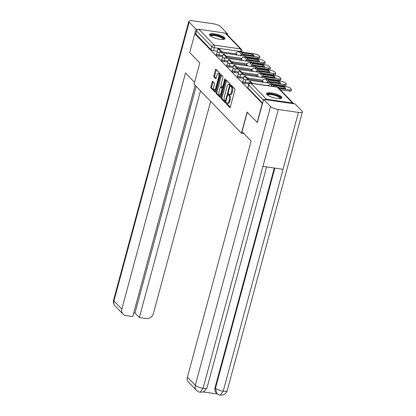 <?xml version="1.0" encoding="UTF-8"?>
<svg xmlns="http://www.w3.org/2000/svg" width="416" height="416" viewBox="0 0 416 416"><rect width="100%" height="100%" fill="white"/><g stroke="black" fill="none" stroke-linecap="round" stroke-linejoin="round"><path stroke-width="0.62" d="M226.19 102.929A0.702 0.276 -81.8 0 0 226.247 103.823L229.767 107.474A0.998 0.395 -81.8 0 0 229.876 107.536A0.998 0.395 -81.8 0 0 230.35 106.886L234.868 90.132A0.998 0.395 -81.8 0 0 234.79 88.858L231.27 85.207A0.702 0.276 -81.8 0 0 231.197 85.166A0.702 0.276 -81.8 0 0 230.864 85.618A0.702 0.276 -81.8 0 0 230.916 86.512L231.374 86.986A3.203 1.264 -81.8 0 1 231.629 91.062L231.254 92.456A3.203 1.264 -81.8 0 1 229.736 94.526A3.203 1.264 -81.8 0 1 229.393 94.338L228.935 93.865A0.702 0.276 -81.8 0 0 228.857 93.824A0.702 0.276 -81.8 0 0 228.53 94.276A0.702 0.276 -81.8 0 0 228.582 95.165L229.039 95.638A3.203 1.264 -81.8 0 1 229.294 99.715L228.92 101.114A3.203 1.264 -81.8 0 1 227.401 103.184A3.203 1.264 -81.8 0 1 227.053 102.991L226.6 102.518A0.702 0.276 -81.8 0 0 226.522 102.476A0.702 0.276 -81.8 0 0 226.19 102.929M227.12 103.054A0.702 0.276 -81.8 0 0 227.12 103.064A0.702 0.276 -81.8 0 0 227.178 103.958L230.256 107.156M231.79 85.748A0.702 0.276 -81.8 0 0 231.79 85.753A0.702 0.276 -81.8 0 0 231.847 86.648L232.3 87.116L231.374 86.986M229.455 94.401A0.702 0.276 -81.8 0 0 229.455 94.411A0.702 0.276 -81.8 0 0 229.512 95.3L229.965 95.774L229.039 95.638M266.989 94.63A7.951 2.137 15.1 0 0 275.283 98.129A7.951 2.137 15.1 0 0 281.902 97.75A7.951 2.137 15.1 0 0 281.455 96.725A7.951 2.137 15.1 0 0 273.161 93.226A7.951 2.137 15.1 0 0 266.542 93.605A7.951 2.137 15.1 0 0 266.989 94.63M210.018 35.542A7.951 2.137 15.1 0 0 218.317 39.042A7.951 2.137 15.1 0 0 224.931 38.662A7.951 2.137 15.1 0 0 224.489 37.638A7.951 2.137 15.1 0 0 216.195 34.138A7.951 2.137 15.1 0 0 209.576 34.518A7.951 2.137 15.1 0 0 210.018 35.542M212.706 81.38A0.998 0.395 -81.8 0 0 212.597 81.318A0.998 0.395 -81.8 0 0 212.124 81.968L210.855 86.668A0.998 0.395 -81.8 0 0 210.933 87.942L214.843 91.993A0.998 0.395 -81.8 0 0 214.952 92.056A0.998 0.395 -81.8 0 0 215.426 91.406L219.944 74.656A0.998 0.395 -81.8 0 0 219.866 73.382L215.956 69.326A0.998 0.395 -81.8 0 0 215.852 69.264A0.998 0.395 -81.8 0 0 215.374 69.914L213.845 75.592A0.998 0.395 -81.8 0 0 213.923 76.866L215.597 78.598A0.998 0.395 -81.8 0 0 215.706 78.66A0.998 0.395 -81.8 0 0 216.18 78.01L216.939 75.197A2.678 1.056 -81.8 0 1 218.208 73.466A2.678 1.056 -81.8 0 1 218.712 77.033L215.732 88.067A2.678 1.056 -81.8 0 1 214.464 89.794A2.678 1.056 -81.8 0 1 213.964 86.226L214.458 84.391A0.998 0.395 -81.8 0 0 214.38 83.112L212.706 81.38M257.41 122.543L247.094 112.076L241.389 133.219L194.069 84.146L199.779 62.998L189.722 52.567L194.813 33.696L262.506 103.672M257.15 122.507L262.241 103.636M221.156 97.354A0.998 0.395 -81.8 0 0 221.239 98.628L225.144 102.679A0.998 0.395 -81.8 0 0 225.254 102.742A0.998 0.395 -81.8 0 0 225.727 102.092L230.251 85.342A0.998 0.395 -81.8 0 0 230.168 84.063L226.262 80.012A0.998 0.395 -81.8 0 0 226.153 79.95A0.998 0.395 -81.8 0 0 225.68 80.6L221.156 97.354L222.087 97.484A0.998 0.395 -81.8 0 0 222.165 98.758L225.638 102.362M219.996 97.339L216.086 93.283A0.998 0.395 -81.8 0 1 216.008 92.009L220.527 75.254A0.998 0.395 -81.8 0 1 221 74.61A0.998 0.395 -81.8 0 1 221.109 74.667L222.784 76.404A0.998 0.395 -81.8 0 1 222.862 77.678L221.026 84.474A0.998 0.395 -81.8 0 0 221.109 85.748L222.217 86.897A0.998 0.395 -81.8 0 0 222.326 86.96A0.998 0.395 -81.8 0 0 222.799 86.31L224.708 79.238A0.702 0.276 -81.8 0 1 225.04 78.785A0.702 0.276 -81.8 0 1 225.176 79.716L220.579 96.751A0.998 0.395 -81.8 0 1 220.1 97.396A0.998 0.395 -81.8 0 1 219.996 97.339L220.225 97.37M236.007 53.903L222.134 51.896M217.272 51.194L213.559 50.658L214.349 47.72A2.038 0.546 -164.9 0 1 211.822 46.748L196.534 30.893A2.038 1.794 -44 0 1 198.9 29.266L225.15 33.062A2.038 1.794 -44 0 1 226.106 33.545L241.394 49.4A2.038 1.794 -44 0 0 240.438 48.916L225.15 33.062M226.169 33.613L227.562 33.816L220.693 26.692A6.271 1.685 15.1 0 0 212.914 23.712L192.785 20.8A6.271 1.685 15.1 0 0 188.807 21.32A6.271 1.685 15.1 0 0 189.16 22.126L196.024 29.25L194.823 33.701L195.738 33.831L196.534 30.893M293.743 103.75A2.038 1.794 136 0 0 292.578 103.002L266.328 99.206A2.038 1.794 136 0 0 264.857 99.575M262.231 81.588L262.652 82.207M248.253 80.127L248.492 79.238L245.487 76.123L244.28 75.951L243.474 78.874L244.27 79.695M256.963 76.123L257.39 76.747M242.991 74.662L243.23 73.778L240.224 70.663L239.018 70.491L238.207 73.414L239.002 74.235M251.701 70.663L252.122 71.287M237.723 69.202L237.962 68.318L234.957 65.203L233.756 65.031L232.944 67.948L233.74 68.775M246.433 65.203L246.86 65.827M232.461 63.742L232.7 62.858L229.694 59.743L228.488 59.566L227.677 62.488L228.472 63.315M241.171 59.743L241.592 60.367M227.193 58.282L227.432 57.398L224.432 54.283L223.226 54.106L222.414 57.028L223.21 57.855M241.275 59.368L227.396 57.356M222.534 56.654L218.821 56.118L219.102 55.073A2.038 0.546 -164.9 0 1 216.46 53.846L216.18 54.886A2.038 0.546 15.1 0 0 218.821 56.118M246.537 64.828L232.658 62.821M227.802 62.114L224.089 61.578L224.37 60.533A2.038 0.546 -164.9 0 1 221.723 59.306L221.442 60.346A2.038 0.546 15.1 0 0 224.089 61.578M251.8 70.288L237.926 68.281M233.064 67.579L229.351 67.038L229.632 65.998A2.038 0.546 -164.9 0 1 226.99 64.766L226.71 65.806A2.038 0.546 15.1 0 0 229.351 67.038M257.067 75.748L243.188 73.741M238.332 73.039L234.614 72.498L234.9 71.458A2.038 0.546 -164.9 0 1 232.253 70.226L231.972 71.271A2.038 0.546 15.1 0 0 234.614 72.498M262.33 81.208L248.456 79.201M243.594 78.499L239.881 77.958L240.162 76.918A2.038 0.546 -164.9 0 1 237.52 75.686L237.234 76.731A2.038 0.546 15.1 0 0 239.881 77.958M248.862 83.959L245.144 83.424L245.424 82.378A2.038 0.546 -164.9 0 1 242.783 81.146L242.502 82.191A2.038 0.546 15.1 0 0 245.144 83.424M241.389 133.219L243.974 133.593M221.931 52.822L222.17 51.938L219.164 48.823L217.958 48.646L217.147 51.568L217.942 52.395M235.908 54.283L236.33 54.902M195.738 33.831L211.026 49.691A2.038 0.546 15.1 0 0 213.559 50.658M262.631 103.21L247.879 87.911A2.038 0.546 -164.9 0 1 247.764 87.651L248.56 84.713A2.038 0.546 -164.9 0 0 248.674 84.973L263.422 100.272M227.401 103.184L228.327 103.319A3.203 1.264 -81.8 0 0 229.845 101.249L228.92 101.114M229.965 95.774A3.203 1.264 -81.8 0 1 230.225 99.85L229.845 101.249M229.736 94.526L230.662 94.661A3.203 1.264 -81.8 0 0 232.18 92.591L231.254 92.456M232.3 87.116A3.203 1.264 -81.8 0 1 232.56 91.198L232.18 92.591M226.699 80.465A0.998 0.395 -81.8 0 0 226.606 80.735L222.087 97.484M225.134 101A0.702 0.276 -81.8 0 0 225.207 101.041A0.702 0.276 -81.8 0 0 225.54 100.589L229.507 85.883A0.702 0.276 -81.8 0 0 229.455 84.989L228.972 84.495A3.203 1.264 -81.8 0 0 228.628 84.302A3.203 1.264 -81.8 0 0 227.11 86.372L224.396 96.424A3.203 1.264 -81.8 0 0 224.656 100.5L225.134 101M228.628 84.302L229.554 84.438A3.203 1.264 -81.8 0 1 229.902 84.625L230.308 85.051M220.485 97.016L217.012 93.418L216.086 93.283M221.546 75.124A0.998 0.395 -81.8 0 0 221.452 75.39L216.934 92.144A0.998 0.395 -81.8 0 0 217.012 93.418M223.148 87.032A0.998 0.395 -81.8 0 0 223.189 87.069L222.326 86.96M219.128 91.525A2.678 1.056 -81.8 0 0 219.627 95.092A2.678 1.056 -81.8 0 0 220.896 93.361L221.946 89.476A0.998 0.395 -81.8 0 0 221.868 88.202L220.756 87.048A0.998 0.395 -81.8 0 0 220.652 86.991A0.998 0.395 -81.8 0 0 220.173 87.636L219.128 91.525M219.627 95.092L220.558 95.228A2.678 1.056 -81.8 0 0 221.042 95.035M222.836 88.384A0.998 0.395 -81.8 0 0 222.794 88.338L221.868 88.202M221.458 87.152A0.998 0.395 -81.8 0 1 221.577 87.126A0.998 0.395 -81.8 0 1 221.686 87.183L222.794 88.338M214.464 89.794L215.394 89.929A2.678 1.056 -81.8 0 0 215.878 89.742M219.846 75.031A2.678 1.056 -81.8 0 0 219.133 73.601L218.208 73.466M216.393 69.779A0.998 0.395 -81.8 0 0 216.304 70.049L214.77 75.722A0.998 0.395 -81.8 0 0 214.854 76.996L216.086 78.281M213.143 81.832A0.998 0.395 -81.8 0 0 213.049 82.098L211.78 86.798A0.998 0.395 -81.8 0 0 211.864 88.072L215.332 91.676M278.075 87.464L283.759 88.291L284.086 87.058L273.317 85.498A6.323 1.7 15.1 0 0 273.681 86.242A6.323 1.7 15.1 0 0 274.076 86.59M252.58 83.481L250.754 81.583L249.548 81.411L251.373 83.304M249.548 81.411L248.81 84.146M280.374 89.83L289.229 91.114L289.562 89.882A3.058 0.822 15.1 0 0 291.502 89.627A3.058 0.822 15.1 0 0 291.33 89.232L290.352 88.218A3.058 0.822 15.1 0 0 286.556 86.767L270.603 84.458A2.548 2.241 136 0 0 267.998 85.712M289.562 89.882L278.938 88.343M278.21 87.589L285.641 88.665A6.323 1.7 -164.9 0 0 284.086 87.058M291.502 89.627L291.169 90.86A3.058 0.822 -164.9 0 1 289.229 91.114M247.239 112.226L242.018 131.57L251.134 141.019L187.424 377.13L195.307 385.299L270.525 106.522L263.656 99.398L257.291 122.528M270.525 106.522A6.271 1.685 15.1 0 0 278.304 109.502L262.954 166.395L283.083 169.307L298.433 112.414L278.304 109.502M298.433 112.414A6.271 1.685 15.1 0 0 302.411 111.894A6.271 1.685 15.1 0 0 302.063 111.088L295.194 103.964L263.656 99.398M203.138 391.94L217.506 394.02M196.466 390.354C197.969 391.622 199.196 392.246 200.148 392.226L203.086 388.279A6.271 1.685 15.1 0 1 195.307 385.299A6.12 5.377 136 0 0 196.466 390.354L188.588 382.179A6.12 5.377 -44 0 1 187.424 377.13M215.025 387.748L215.478 388.222L216.642 393.271L216.185 392.798A6.12 5.377 -44 0 1 215.025 387.748L274.305 168.038M274.867 168.116L215.478 388.222A6.271 1.685 15.1 0 0 223.215 391.191L220.303 395.143C219.362 395.164 218.14 394.54 216.642 393.271M194.558 82.342L185.526 72.972L121.82 309.078A6.12 5.377 136 0 0 122.98 314.132A6.12 5.377 136 0 0 125.85 315.572L132.761 316.571L195.166 85.28M196.024 29.25L197.673 29.489M133.77 312.832L134.992 313.009L139.344 317.528L146.255 318.526A6.12 5.377 136 0 0 153.353 313.643L210.642 101.332M139.344 317.528L200.512 90.823M227.562 33.816L227.302 34.783M134.992 313.009L196.16 86.31M267.394 94.999A6.885 1.851 -164.9 0 1 271.736 94.073A6.885 1.851 -164.9 0 1 278.502 96.138A6.885 1.851 -164.9 0 1 280.462 98.524M280.041 98.571L280.041 98.571A6.375 1.711 15.1 0 0 271.778 94.723A6.375 1.711 15.1 0 0 267.738 95.248L267.738 95.248M281.632 98.119A7.904 2.122 15.1 0 0 271.404 93.72A7.904 2.122 15.1 0 0 266.588 94.063M210.428 35.911A6.885 1.851 -164.9 0 1 214.77 34.986A6.885 1.851 -164.9 0 1 221.536 37.05A6.885 1.851 -164.9 0 1 223.496 39.437M223.075 39.484L223.075 39.484A6.375 1.711 15.1 0 0 214.812 35.636A6.375 1.711 15.1 0 0 210.772 36.161A6.375 1.711 15.1 0 0 210.766 36.161M224.666 39.031A7.904 2.122 15.1 0 0 214.432 34.632A7.904 2.122 15.1 0 0 209.622 34.975M268.419 80.782A6.323 1.7 15.1 0 0 269.604 81.645L280.379 83.205A6.323 1.7 -164.9 0 0 278.824 81.593L268.05 80.038A6.323 1.7 15.1 0 0 268.419 80.782M244.28 75.951L247.286 79.066L247.047 79.95M248.492 79.238L247.286 79.066M272.386 83.975L283.962 85.654L284.294 84.422A3.058 0.822 15.1 0 0 286.234 84.167A3.058 0.822 15.1 0 0 286.068 83.772L285.085 82.758A3.058 0.822 15.1 0 0 281.294 81.302L265.34 78.998A2.548 2.241 136 0 0 262.382 81.032L262.189 81.728M284.294 84.422L268.341 82.113A2.548 2.241 136 0 0 266.297 82.737M269.365 81.51L278.491 82.826A6.323 1.7 -164.9 0 1 278.725 82.966M286.234 84.167L285.901 85.4A3.058 0.822 -164.9 0 1 283.962 85.654M278.491 82.826L278.824 81.593M263.151 75.322A6.323 1.7 15.1 0 0 264.337 76.185L275.111 77.745A6.323 1.7 -164.9 0 0 273.562 76.133L262.787 74.573A6.323 1.7 15.1 0 0 263.151 75.322M239.018 70.491L242.024 73.606L241.784 74.49M243.23 73.778L242.024 73.606M267.119 78.515L278.699 80.194L279.032 78.957A3.058 0.822 15.1 0 0 280.972 78.707A3.058 0.822 15.1 0 0 280.8 78.312L279.822 77.298A3.058 0.822 15.1 0 0 276.026 75.842L260.073 73.533A2.548 2.241 136 0 0 257.114 75.572L256.927 76.268M279.032 78.957L263.078 76.653A2.548 2.241 136 0 0 261.03 77.272M264.103 76.045L273.229 77.366A6.323 1.7 -164.9 0 1 273.463 77.506M280.972 78.707L280.639 79.94A3.058 0.822 -164.9 0 1 278.699 80.194M273.229 77.366L273.562 76.133M257.889 69.862A6.323 1.7 15.1 0 0 259.074 70.725L269.849 72.285A6.323 1.7 -164.9 0 0 268.294 70.673L257.52 69.113A6.323 1.7 15.1 0 0 257.889 69.862M233.756 65.031L236.756 68.146L236.517 69.03M237.962 68.318L236.756 68.146M261.856 73.055L273.432 74.729L273.764 73.497A3.058 0.822 15.1 0 0 275.704 73.247A3.058 0.822 15.1 0 0 275.538 72.852L274.555 71.838A3.058 0.822 15.1 0 0 270.764 70.382L254.81 68.073A2.548 2.241 136 0 0 251.852 70.112L251.659 70.808M273.764 73.497L257.811 71.188A2.548 2.241 136 0 0 255.767 71.812M258.84 70.585L267.961 71.906A6.323 1.7 -164.9 0 1 268.195 72.046M275.704 73.247L275.371 74.48A3.058 0.822 -164.9 0 1 273.432 74.729M267.961 71.906L268.294 70.673M252.621 64.402A6.323 1.7 15.1 0 0 253.807 65.265L264.581 66.825A6.323 1.7 -164.9 0 0 263.032 65.213L252.257 63.653A6.323 1.7 15.1 0 0 252.621 64.402M228.488 59.566L231.494 62.686L231.254 63.57M232.7 62.858L231.494 62.686M256.589 67.595L268.169 69.269L268.502 68.037A3.058 0.822 15.1 0 0 270.442 67.782A3.058 0.822 15.1 0 0 270.27 67.392L269.292 66.373A3.058 0.822 15.1 0 0 265.496 64.922L249.543 62.613A2.548 2.241 136 0 0 246.584 64.652L246.397 65.348M268.502 68.037L252.548 65.728A2.548 2.241 136 0 0 250.5 66.352M253.573 65.125L262.699 66.446A6.323 1.7 -164.9 0 1 262.933 66.586M270.442 67.782L270.109 69.02A3.058 0.822 -164.9 0 1 268.169 69.269M262.699 66.446L263.032 65.213M247.359 58.937A6.323 1.7 15.1 0 0 248.544 59.805L259.319 61.36A6.323 1.7 -164.9 0 0 257.764 59.753L246.99 58.193A6.323 1.7 15.1 0 0 247.359 58.937M223.226 54.106L226.226 57.221L225.987 58.105M227.432 57.398L226.226 57.221M251.326 62.135L262.902 63.809L263.234 62.577A3.058 0.822 15.1 0 0 265.179 62.322A3.058 0.822 15.1 0 0 265.008 61.932L264.03 60.913A3.058 0.822 15.1 0 0 260.234 59.462L244.28 57.153A2.548 2.241 136 0 0 241.322 59.186L241.134 59.888M263.234 62.577L247.281 60.268A2.548 2.241 136 0 0 245.237 60.892M248.31 59.665L257.431 60.986A6.323 1.7 -164.9 0 1 257.665 61.126M265.179 62.322L264.846 63.554A3.058 0.822 -164.9 0 1 262.902 63.809M257.431 60.986L257.764 59.753M242.091 53.477A6.323 1.7 15.1 0 0 243.277 54.345L254.051 55.9A6.323 1.7 -164.9 0 0 252.502 54.293L241.727 52.733A6.323 1.7 15.1 0 0 242.091 53.477M217.958 48.646L220.964 51.761L220.724 52.645M222.17 51.938L220.964 51.761M246.059 56.675L257.639 58.349L257.972 57.117A3.058 0.822 15.1 0 0 259.912 56.862A3.058 0.822 15.1 0 0 259.74 56.467L258.762 55.453A3.058 0.822 15.1 0 0 254.966 54.002L239.013 51.693A2.548 2.241 136 0 0 236.054 53.726L235.867 54.428M257.972 57.117L242.018 54.808A2.548 2.241 136 0 0 239.975 55.432M243.043 54.205L252.169 55.526A6.323 1.7 -164.9 0 1 252.403 55.661M259.912 56.862L259.579 58.094A3.058 0.822 -164.9 0 1 257.639 58.349M252.169 55.526L252.502 54.293M227.178 103.958L226.247 103.823M231.847 86.648L230.916 86.512M229.512 95.3L228.582 95.165M240.495 51.906L240.599 51.516L214.349 47.72A2.038 0.801 98.2 0 0 214.188 45.12L240.438 48.916A2.038 0.801 98.2 0 1 240.599 51.516A2.038 0.546 -164.9 0 0 241.894 51.345A2.038 2.038 0 0 0 241.394 49.4M198.9 29.266L214.188 45.12A2.038 1.794 136 0 0 211.822 46.748L211.026 49.691M292.578 103.002L277.29 87.142L251.04 83.346L266.328 99.206M241.712 58.344L226.184 56.098M222.82 55.614L219.102 55.073A2.038 0.801 98.2 0 0 218.941 52.478A2.038 0.801 98.2 0 0 218.722 52.359A2.038 2.038 0 0 0 216.46 53.846M246.979 63.809L231.447 61.558M228.082 61.074L224.37 60.533A2.038 0.801 98.2 0 0 224.203 57.938A2.038 0.801 98.2 0 0 223.985 57.819A2.038 2.038 0 0 0 221.723 59.306M252.242 69.269L236.709 67.023M233.345 66.534L229.632 65.998A2.038 0.801 98.2 0 0 229.471 63.398A2.038 0.801 98.2 0 0 229.247 63.279A2.038 2.038 0 0 0 226.99 64.766M257.509 74.729L241.977 72.483M238.612 71.994L234.9 71.458A2.038 0.801 98.2 0 0 234.733 68.858A2.038 0.801 98.2 0 0 234.515 68.739A2.038 2.038 0 0 0 232.253 70.226M262.772 80.189L247.239 77.943M243.875 77.454L240.162 76.918A2.038 0.801 98.2 0 0 240.001 74.324A2.038 0.801 98.2 0 0 239.777 74.199A2.038 2.038 0 0 0 237.52 75.686M268.039 85.649L252.507 83.403M249.142 82.914L245.424 82.378A2.038 0.801 98.2 0 0 245.263 79.784A2.038 0.801 98.2 0 0 245.045 79.659A2.038 2.038 0 0 0 242.783 81.146M245.045 79.659L271.294 83.46A2.038 0.801 98.2 0 1 271.513 83.58A2.038 0.801 -81.8 0 1 271.84 84.635M239.777 74.199L266.027 77.995A2.038 0.801 98.2 0 1 266.25 78.12A2.038 0.801 -81.8 0 1 266.578 79.175M234.515 68.739L260.764 72.535A2.038 0.801 98.2 0 1 260.983 72.66A2.038 0.801 -81.8 0 1 261.31 73.715M229.247 63.279L255.497 67.075A2.038 0.801 98.2 0 1 255.72 67.2A2.038 0.801 -81.8 0 1 256.048 68.255M223.985 57.819L250.234 61.615A2.038 0.801 98.2 0 1 250.453 61.734A2.038 0.801 -81.8 0 1 250.78 62.795M218.722 52.359L244.967 56.155A2.038 0.801 98.2 0 1 245.19 56.274A2.038 0.801 -81.8 0 1 245.518 57.335M247.879 87.911L248.674 84.973A2.038 1.794 136 0 1 251.04 83.346A2.038 0.801 -81.8 0 0 250.822 83.226A2.038 2.038 0 0 0 248.56 84.713M277.072 87.022A2.038 0.801 -81.8 0 1 277.29 87.142A2.038 1.794 -44 0 1 278.247 87.625A2.038 2.038 0 0 0 277.072 87.022L250.822 83.226M230.225 99.85L229.294 99.715M232.56 91.198L231.629 91.062M226.606 80.735L225.68 80.6M222.165 98.758L221.239 98.628M226.112 100.672L225.54 100.589M230.079 85.966L229.507 85.883M230.298 85.114L229.455 84.989M229.902 84.625L228.972 84.495M216.934 92.144L216.008 92.009M221.452 75.39L220.527 75.254M223.371 86.393L222.799 86.31M225.233 79.31L224.708 79.238M221.468 93.444L220.896 93.361M222.518 89.56L221.946 89.476M221.686 87.183L220.756 87.048M216.304 88.145L215.732 88.067M219.284 77.116L218.712 77.033M214.854 76.996L213.923 76.866M214.77 75.722L213.845 75.592M216.304 70.049L215.374 69.914M211.864 88.072L210.933 87.942M211.78 86.798L210.855 86.668M213.049 82.098L212.124 81.968M270.603 84.458L272.428 86.351M200.158 392.231L202.909 392.012L204.22 391.435L207.017 387.754A6.271 1.685 15.1 0 1 203.086 388.279L262.954 166.395M283.083 169.307L223.215 391.191A6.271 1.685 15.1 0 0 227.193 390.671L302.411 111.894M189.16 22.126L113.937 300.903L121.82 309.078M113.589 300.097A6.271 1.685 15.1 0 0 113.937 300.903A6.12 5.377 136 0 0 115.097 305.958C113.584 304.309 113.079 302.359 113.589 300.097L188.807 21.32M262.382 81.032L263.656 82.352M265.34 78.998L268.341 82.113M257.114 75.572L258.388 76.892M260.073 73.533L263.078 76.653M251.852 70.112L253.126 71.432M254.81 68.073L257.811 71.188M246.584 64.652L247.858 65.972M249.543 62.613L252.548 65.728M241.322 59.186L242.596 60.507M244.28 57.153L247.281 60.268M236.054 53.726L237.328 55.047M239.013 51.693L242.018 54.808M272.922 84.791A2.038 2.038 0 0 0 271.294 83.46M267.66 79.331A2.038 2.038 0 0 0 266.027 77.995M262.392 73.871A2.038 2.038 0 0 0 260.764 72.535M257.13 68.411A2.038 2.038 0 0 0 255.497 67.075M251.862 62.951A2.038 2.038 0 0 0 250.234 61.615M246.6 57.491A2.038 2.038 0 0 0 244.967 56.155M241.696 52.083L241.894 51.345M293.535 103.48L278.247 87.625M225.982 101.156L225.207 101.041M221.577 87.126L220.652 86.991M207.017 387.754L266.604 166.92M220.314 395.148L223.106 394.924C223.314 394.904 225.909 394.248 227.193 390.671M122.98 314.132L115.097 305.958"/></g></svg>
